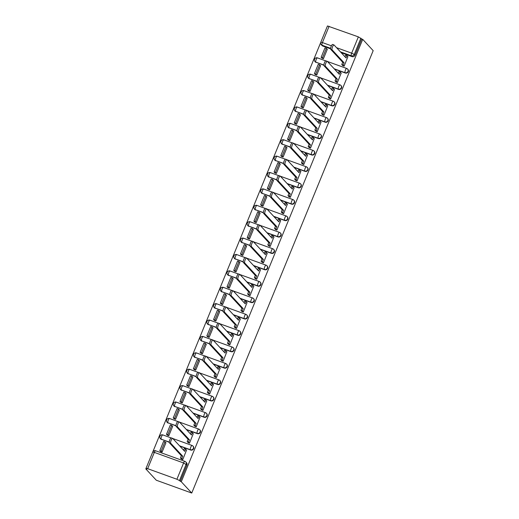 <?xml version="1.0" encoding="UTF-8"?>
<svg xmlns="http://www.w3.org/2000/svg" width="519" height="519" viewBox="0 0 519 519"><rect width="100%" height="100%" fill="white"/><g stroke="black" fill="none" stroke-linecap="round" stroke-linejoin="round"><path stroke-width="0.78" d="M334.457 69.072L345.349 73.017A2.297 2.173 -42.8 0 0 347.899 69.351L347.626 69.059A2.297 2.173 137.2 0 1 345.077 72.718L334.184 68.78M327.729 85.466L338.628 89.404A2.297 2.173 -42.8 0 0 341.171 85.745L340.899 85.453A2.297 2.173 137.2 0 1 338.356 89.112L327.457 85.168M321.008 101.86L331.907 105.798A2.297 2.173 -42.8 0 0 334.45 102.139L334.178 101.847A2.297 2.173 137.2 0 1 331.635 105.506L320.736 101.562M314.287 118.248L325.179 122.192A2.297 2.173 -42.8 0 0 327.729 118.533L327.457 118.235A2.297 2.173 137.2 0 1 324.907 121.9L314.014 117.956M307.559 134.642L318.458 138.586A2.297 2.173 -42.8 0 0 321.002 134.927L320.729 134.629A2.297 2.173 137.2 0 1 318.186 138.288L307.287 134.35M300.838 151.035L311.737 154.98A2.297 2.173 -42.8 0 0 314.28 151.314L314.008 151.023A2.297 2.173 137.2 0 1 311.465 154.681L300.566 150.744M294.117 167.429L305.01 171.367A2.297 2.173 -42.8 0 0 307.559 167.708L307.287 167.416A2.297 2.173 137.2 0 1 304.737 171.075L293.845 167.131M287.39 183.823L298.289 187.761A2.297 2.173 -42.8 0 0 300.832 184.102L300.559 183.81A2.297 2.173 137.2 0 1 298.016 187.469L287.117 183.525M280.669 200.217L291.568 204.155A2.297 2.173 -42.8 0 0 294.111 200.496L293.838 200.204A2.297 2.173 137.2 0 1 291.295 203.863L280.396 199.919M273.948 216.605L284.84 220.549A2.297 2.173 -42.8 0 0 287.39 216.89L287.117 216.592A2.297 2.173 137.2 0 1 284.568 220.251L273.675 216.313M267.22 232.999L278.119 236.943A2.297 2.173 -42.8 0 0 280.669 233.284L280.39 232.986A2.297 2.173 137.2 0 1 277.847 236.645L266.948 232.707M260.499 249.392L271.398 253.337A2.297 2.173 -42.8 0 0 273.941 249.671L273.669 249.38A2.297 2.173 137.2 0 1 271.126 253.038L260.227 249.101M253.778 265.786L264.671 269.724A2.297 2.173 -42.8 0 0 267.22 266.065L266.948 265.773A2.297 2.173 137.2 0 1 264.398 269.432L253.506 265.488M247.05 282.18L257.949 286.118A2.297 2.173 -42.8 0 0 260.499 282.459L260.227 282.167A2.297 2.173 137.2 0 1 257.677 285.826L246.778 281.882M240.329 298.568L251.228 302.512A2.297 2.173 -42.8 0 0 253.772 298.853L253.499 298.555A2.297 2.173 137.2 0 1 250.956 302.22L240.057 298.276M233.608 314.962L244.501 318.906A2.297 2.173 -42.8 0 0 247.05 315.247L246.778 314.949A2.297 2.173 137.2 0 1 244.228 318.608L233.336 314.67M226.881 331.356L237.78 335.3A2.297 2.173 -42.8 0 0 240.329 331.641L240.057 331.343A2.297 2.173 137.2 0 1 237.507 335.002L226.608 331.064M220.16 347.749L231.059 351.687A2.297 2.173 -42.8 0 0 233.602 348.028L233.329 347.736A2.297 2.173 137.2 0 1 230.786 351.395L219.887 347.451M213.439 364.143L224.338 368.081A2.297 2.173 -42.8 0 0 226.881 364.422L226.608 364.13A2.297 2.173 137.2 0 1 224.059 367.789L213.166 363.845M206.711 380.537L217.61 384.475A2.297 2.173 -42.8 0 0 220.16 380.816L219.887 380.524A2.297 2.173 137.2 0 1 217.338 384.183L206.439 380.239M199.99 396.925L210.889 400.869A2.297 2.173 -42.8 0 0 213.432 397.21L213.16 396.912A2.297 2.173 137.2 0 1 210.617 400.577L199.718 396.633M193.269 413.319L204.168 417.263A2.297 2.173 -42.8 0 0 206.711 413.604L206.439 413.306A2.297 2.173 137.2 0 1 203.896 416.965L192.997 413.027M186.542 429.713L197.441 433.657A2.297 2.173 -42.8 0 0 199.99 429.992L199.718 429.7A2.297 2.173 137.2 0 1 197.168 433.359L186.269 429.421M179.821 446.106L190.72 450.044A2.297 2.173 -42.8 0 0 193.263 446.385L192.99 446.093A2.297 2.173 137.2 0 1 190.447 449.752L179.548 445.808M320.684 42.564L152.865 451.751M146.04 468.398L145.82 468.923L156.284 480.224L191.738 493.05L181.28 481.749L362.716 39.353L373.18 50.654L191.738 493.05M329.098 26.287L322.416 42.571L320.794 42.24L327.47 25.95L358.35 36.868L361.685 38.977L355.002 55.267A2.297 2.173 137.2 0 1 352.077 56.623L341.178 52.679M330.609 48.857L322.818 46.042L322.052 45.211A2.297 2.173 137.2 0 1 321.229 44.666L322.001 45.497A2.297 2.173 -42.8 0 0 322.818 46.042M361.685 38.977L362.716 39.353M147.662 468.676L176.914 479.258L183.596 462.974L154.338 452.393L147.662 468.676L146.034 468.346L146.858 469.299L145.82 468.923M180.242 481.373L186.924 465.089L183.596 462.974A2.297 0.655 -70.1 0 1 184.868 461.352A2.297 0.655 -70.1 0 1 184.952 461.404A2.297 2.173 137.2 0 1 186.159 464.258L179.477 480.542L181.28 481.749M179.477 480.542L176.914 479.258M181.28 458.88L182.766 459.6L186.542 450.103M160.559 451.511L162.09 452.12L165.97 442.662L165.658 442.551M167.287 435.117L168.811 435.726L172.691 426.274L172.379 426.157M188.001 442.493L189.487 443.207L193.263 433.709M174.008 418.723L175.539 419.339L179.418 409.88L179.107 409.763M194.722 426.099L196.214 426.813L199.984 417.315M180.729 402.329L182.26 402.945L186.139 393.486L185.828 393.376M201.45 409.705L202.935 410.419L206.711 400.928M187.456 385.935L188.981 386.551L192.86 377.092L192.549 376.982M208.171 393.311L209.657 394.031L213.432 384.534M194.177 369.547L195.708 370.157L199.588 360.699L199.27 360.588M214.892 376.917L216.384 377.637L220.153 368.14M200.898 353.154L202.429 353.763L206.309 344.305L205.998 344.194M221.619 360.523L223.105 361.243L226.874 351.746M207.626 336.76L209.151 337.369L213.03 327.917L212.719 327.8M228.341 344.136L229.826 344.85L233.602 335.352M214.347 320.366L215.878 320.982L219.758 311.523L219.44 311.406M235.062 327.742L236.554 328.456L240.323 318.964M221.068 303.972L222.599 304.588L226.479 295.129L226.167 295.019M241.789 311.348L243.275 312.062L247.044 302.571M227.796 287.578L229.32 288.194L233.2 278.735L232.888 278.625M248.51 294.954L249.996 295.674L253.772 286.177M234.517 271.19L236.048 271.8L239.927 262.342L239.609 262.231M255.231 278.56L256.717 279.28L260.493 269.783M241.238 254.797L242.769 255.406L246.648 245.954L246.337 245.837M261.959 262.173L263.444 262.886L267.214 253.389M247.965 238.403L249.49 239.019L253.369 229.56L253.058 229.443M268.68 245.779L270.165 246.493L273.941 236.995M254.686 222.009L256.217 222.625L260.097 213.166L259.779 213.049M275.401 229.385L276.887 230.099L280.662 220.607M261.407 205.615L262.938 206.231L266.818 196.772L266.507 196.662M282.128 212.991L283.614 213.705L287.383 204.214M268.135 189.221L269.659 189.837L273.539 180.378L273.228 180.268M288.849 196.597L290.335 197.317L294.111 187.82M274.856 172.833L276.387 173.443L280.266 163.985L279.949 163.874M295.571 180.203L297.056 180.923L300.832 171.426M281.577 156.44L283.108 157.049L286.988 147.597L286.676 147.48M302.298 163.816L303.784 164.529L307.553 155.032M288.305 140.046L289.829 140.662L293.709 131.203L293.397 131.086M309.019 147.422L310.505 148.136L314.28 138.644M295.026 123.652L296.557 124.268L300.43 114.809L300.118 114.699M315.74 131.028L317.226 131.742L321.002 122.25M301.747 107.258L303.278 107.874L307.157 98.415L306.846 98.305M322.468 114.634L323.953 115.354L327.723 105.857M308.474 90.87L309.999 91.48L313.878 82.021L313.567 81.911M329.189 98.24L330.674 98.96L334.45 89.463M315.195 74.477L316.726 75.086L320.599 65.634L320.288 65.517M335.91 81.846L337.395 82.566L341.171 73.069M321.916 58.083L323.447 58.692L327.327 49.24L327.015 49.123M342.637 65.459L344.123 66.172L347.892 56.675M323.888 65.251L315.824 62.137A2.297 2.173 137.2 0 1 315.001 61.592L315.273 61.891A2.297 2.173 -42.8 0 0 316.097 62.436M317.167 81.645L309.103 78.531A2.297 2.173 137.2 0 1 308.28 77.986L308.552 78.285A2.297 2.173 -42.8 0 0 309.376 78.823M310.446 98.039L302.376 94.925A2.297 2.173 137.2 0 1 301.558 94.38L301.831 94.672A2.297 2.173 -42.8 0 0 302.648 95.217M303.719 114.427L295.655 111.319A2.297 2.173 137.2 0 1 294.831 110.774L295.103 111.066A2.297 2.173 -42.8 0 0 295.927 111.611M296.998 130.82L288.934 127.706A2.297 2.173 137.2 0 1 288.11 127.168L288.382 127.46A2.297 2.173 -42.8 0 0 289.206 128.005M290.277 147.214L282.206 144.1A2.297 2.173 137.2 0 1 281.389 143.555L281.661 143.854A2.297 2.173 -42.8 0 0 282.479 144.399M283.549 163.608L275.485 160.494A2.297 2.173 137.2 0 1 274.661 159.949L274.934 160.248A2.297 2.173 -42.8 0 0 275.758 160.786M276.828 180.002L268.764 176.888A2.297 2.173 137.2 0 1 267.94 176.343L268.213 176.642A2.297 2.173 -42.8 0 0 269.037 177.18M270.107 196.396L262.037 193.282A2.297 2.173 137.2 0 1 261.219 192.737L261.492 193.029A2.297 2.173 -42.8 0 0 262.309 193.574M263.38 212.784L255.316 209.676A2.297 2.173 137.2 0 1 254.492 209.131L254.764 209.423A2.297 2.173 -42.8 0 0 255.588 209.968M256.658 229.177L248.595 226.063A2.297 2.173 137.2 0 1 247.771 225.525L248.043 225.817A2.297 2.173 -42.8 0 0 248.867 226.362M249.937 245.571L241.867 242.457A2.297 2.173 137.2 0 1 241.05 241.912L241.322 242.211A2.297 2.173 -42.8 0 0 242.139 242.756M243.21 261.965L235.146 258.851A2.297 2.173 137.2 0 1 234.322 258.306L234.594 258.605A2.297 2.173 -42.8 0 0 235.418 259.143M236.489 278.359L228.425 275.245A2.297 2.173 137.2 0 1 227.601 274.7L227.873 274.992A2.297 2.173 -42.8 0 0 228.697 275.537M229.768 294.747L221.697 291.639A2.297 2.173 137.2 0 1 220.88 291.094L221.152 291.386A2.297 2.173 -42.8 0 0 221.976 291.931M223.04 311.141L214.976 308.027A2.297 2.173 137.2 0 1 214.152 307.488L214.431 307.78A2.297 2.173 -42.8 0 0 215.249 308.325M216.319 327.534L208.255 324.42A2.297 2.173 137.2 0 1 207.431 323.882L207.704 324.174A2.297 2.173 -42.8 0 0 208.528 324.719M209.598 343.928L201.534 340.814A2.297 2.173 137.2 0 1 200.71 340.269L200.983 340.568A2.297 2.173 -42.8 0 0 201.807 341.113M202.871 360.322L194.807 357.208A2.297 2.173 137.2 0 1 193.989 356.663L194.262 356.962A2.297 2.173 -42.8 0 0 195.079 357.5M196.15 376.716L188.086 373.602A2.297 2.173 137.2 0 1 187.262 373.057L187.534 373.349A2.297 2.173 -42.8 0 0 188.358 373.894M189.429 393.104L181.365 389.996A2.297 2.173 137.2 0 1 180.541 389.451L180.813 389.743A2.297 2.173 -42.8 0 0 181.637 390.288M182.701 409.497L174.637 406.383A2.297 2.173 137.2 0 1 173.82 405.845L174.092 406.137A2.297 2.173 -42.8 0 0 174.909 406.682M175.98 425.891L167.916 422.777A2.297 2.173 137.2 0 1 167.092 422.232L167.365 422.531A2.297 2.173 -42.8 0 0 168.188 423.076M169.259 442.285L161.195 439.171A2.297 2.173 137.2 0 1 160.371 438.626L160.643 438.925A2.297 2.173 -42.8 0 0 161.467 439.463M186.924 465.089A2.297 2.173 -42.8 0 0 186.542 462.779L185.776 461.949A2.297 2.297 0 0 0 184.868 461.352L155.616 450.771A2.297 0.655 -70.1 0 1 155.7 450.823M186.619 450.194L185.607 449.097L184.68 451.355L172.73 438.445A2.64 0.753 109.9 0 0 172.639 438.38A2.64 0.753 109.9 0 0 171.101 440.423A2.64 0.753 109.9 0 0 170.751 443.278L169.408 442.791A2.64 0.753 -70.1 0 1 169.758 439.937A2.64 0.753 -70.1 0 1 171.296 437.893A2.64 0.753 -70.1 0 1 171.387 437.958M185.607 449.097L184.264 448.611L183.609 450.2M170.751 443.278L182.694 456.188L181.773 458.446L180.424 457.959L181.527 459.153M182.785 459.549L181.773 458.446M165.905 442.817L164.971 441.812L163.628 441.325L159.794 450.68L160.643 451.601M164.971 441.812L161.137 451.167L159.794 450.68M161.993 452.088L161.137 451.167M169.408 442.791L181.352 455.701L180.424 457.959M181.352 455.701L182.694 456.188M193.347 433.8L192.328 432.703L191.401 434.961L179.457 422.051A2.64 0.753 109.9 0 0 179.36 421.986A2.64 0.753 109.9 0 0 177.822 424.029A2.64 0.753 109.9 0 0 177.472 426.884L176.129 426.397A2.64 0.753 -70.1 0 1 176.479 423.549A2.64 0.753 -70.1 0 1 178.017 421.506A2.64 0.753 -70.1 0 1 178.114 421.564M192.328 432.703L190.986 432.217L190.33 433.806M177.472 426.884L189.422 439.794L188.494 442.058L187.151 441.572L188.248 442.759M189.513 443.155L188.494 442.058M172.626 426.43L171.698 425.418L170.355 424.931L166.515 434.286L167.371 435.207M171.698 425.418L167.858 434.773L166.515 434.286M168.714 435.694L167.858 434.773M176.129 426.397L188.079 439.308L187.151 441.572M188.079 439.308L189.422 439.794M200.068 417.406L199.049 416.309L198.128 418.567L186.178 405.657A2.64 0.753 109.9 0 0 186.087 405.599A2.64 0.753 109.9 0 0 184.543 407.642A2.64 0.753 109.9 0 0 184.2 410.497L182.85 410.01A2.64 0.753 -70.1 0 1 183.201 407.156A2.64 0.753 -70.1 0 1 184.738 405.112A2.64 0.753 -70.1 0 1 184.835 405.177M199.049 416.309L197.707 415.823L197.058 417.412M184.2 410.497L196.143 423.407L195.215 425.664L193.872 425.178L194.975 426.365M196.234 426.761L195.215 425.664M179.353 410.036L178.419 409.024L177.076 408.537L173.242 417.892L174.092 418.814M178.419 409.024L174.585 418.379L173.242 417.892M175.435 419.3L174.585 418.379M182.85 410.01L194.8 422.92L193.872 425.178M194.8 422.92L196.143 423.407M206.789 401.018L205.777 399.915L204.849 402.18L192.899 389.269A2.64 0.753 109.9 0 0 192.809 389.205A2.64 0.753 109.9 0 0 191.271 391.248A2.64 0.753 109.9 0 0 190.921 394.103L189.578 393.616A2.64 0.753 -70.1 0 1 189.928 390.762A2.64 0.753 -70.1 0 1 191.466 388.718A2.64 0.753 -70.1 0 1 191.556 388.783M205.777 399.915L204.434 399.429L203.779 401.025M190.921 394.103L202.864 407.013L201.943 409.27L200.594 408.784L201.696 409.971M202.955 410.367L201.943 409.27M186.074 393.642L185.14 392.636L183.797 392.15L179.963 401.498L180.813 402.42M185.14 392.636L181.306 401.985L179.963 401.498M182.156 402.906L181.306 401.985M189.578 393.616L201.521 406.526L200.594 408.784M201.521 406.526L202.864 407.013M213.517 384.624L212.498 383.528L211.57 385.786L199.627 372.876A2.64 0.753 109.9 0 0 199.53 372.811A2.64 0.753 109.9 0 0 197.992 374.854A2.64 0.753 109.9 0 0 197.642 377.709L196.299 377.222A2.64 0.753 -70.1 0 1 196.649 374.368A2.64 0.753 -70.1 0 1 198.187 372.324A2.64 0.753 -70.1 0 1 198.284 372.389M212.498 383.528L211.155 383.041L210.5 384.631M197.642 377.709L209.592 390.619L208.664 392.877L207.321 392.39L208.417 393.577M209.682 393.973L208.664 392.877M192.796 377.248L191.868 376.243L190.525 375.756L186.684 385.104L187.541 386.026M191.868 376.243L188.027 385.591L186.684 385.104M188.884 386.512L188.027 385.591M196.299 377.222L208.249 390.132L207.321 392.39M208.249 390.132L209.592 390.619M220.238 368.231L219.219 367.134L218.298 369.392L206.348 356.482A2.64 0.753 109.9 0 0 206.257 356.417A2.64 0.753 109.9 0 0 204.713 358.46A2.64 0.753 109.9 0 0 204.363 361.315L203.02 360.828A2.64 0.753 -70.1 0 1 203.37 357.974A2.64 0.753 -70.1 0 1 204.908 355.93A2.64 0.753 -70.1 0 1 205.005 355.995M219.219 367.134L217.876 366.648L217.227 368.237M204.363 361.315L216.313 374.225L215.385 376.483L214.042 375.996L215.145 377.19M216.404 377.585L215.385 376.483M199.523 360.854L198.589 359.849L197.246 359.362L193.412 368.717L194.262 369.638M198.589 359.849L194.755 369.197L193.412 368.717M195.605 370.118L194.755 369.197M203.02 360.828L214.97 373.738L214.042 375.996M214.97 373.738L216.313 374.225M226.959 351.837L225.947 350.74L225.019 352.998L213.069 340.088A2.64 0.753 109.9 0 0 212.978 340.023A2.64 0.753 109.9 0 0 211.441 342.066A2.64 0.753 109.9 0 0 211.09 344.921L209.747 344.434A2.64 0.753 -70.1 0 1 210.098 341.58A2.64 0.753 -70.1 0 1 211.635 339.536A2.64 0.753 -70.1 0 1 211.726 339.601M225.947 350.74L224.604 350.254L223.948 351.843M211.09 344.921L223.034 357.831L222.113 360.089L220.763 359.609L221.866 360.796M223.125 361.192L222.113 360.089M206.244 344.46L205.31 343.455L203.967 342.968L200.133 352.323L200.983 353.244M205.31 343.455L201.476 352.81L200.133 352.323M202.326 353.731L201.476 352.81M209.747 344.434L221.691 357.344L220.763 359.609M221.691 357.344L223.034 357.831M233.686 335.443L232.668 334.346L231.74 336.604L219.797 323.694A2.64 0.753 109.9 0 0 219.699 323.635A2.64 0.753 109.9 0 0 218.162 325.679A2.64 0.753 109.9 0 0 217.811 328.527L216.468 328.047A2.64 0.753 -70.1 0 1 216.819 325.192A2.64 0.753 -70.1 0 1 218.356 323.149A2.64 0.753 -70.1 0 1 218.454 323.207M232.668 334.346L231.325 333.86L230.67 335.449M217.811 328.527L229.761 341.437L228.834 343.701L227.491 343.215L228.587 344.402M229.846 344.798L228.834 343.701M212.965 328.073L212.037 327.061L210.688 326.574L206.854 335.929L207.71 336.85M212.037 327.061L208.197 336.416L206.854 335.929M209.053 337.337L208.197 336.416M216.468 328.047L228.418 340.957L227.491 343.215M228.418 340.957L229.761 341.437M240.407 319.055L239.389 317.952L238.468 320.217L226.518 307.306A2.64 0.753 109.9 0 0 226.427 307.242A2.64 0.753 109.9 0 0 224.883 309.285A2.64 0.753 109.9 0 0 224.532 312.14L223.189 311.653A2.64 0.753 -70.1 0 1 223.54 308.799A2.64 0.753 -70.1 0 1 225.077 306.755A2.64 0.753 -70.1 0 1 225.175 306.82M239.389 317.952L238.046 317.466L237.397 319.055M224.532 312.14L236.482 325.05L235.555 327.307L234.212 326.821L235.315 328.008M236.573 328.404L235.555 327.307M219.693 311.679L218.758 310.667L217.416 310.18L213.581 319.535L214.431 320.457M218.758 310.667L214.924 320.022L213.581 319.535M215.774 320.943L214.924 320.022M223.189 311.653L235.139 324.563L234.212 326.821M235.139 324.563L236.482 325.05M247.128 302.661L246.116 301.558L245.189 303.823L233.239 290.912A2.64 0.753 109.9 0 0 233.148 290.848A2.64 0.753 109.9 0 0 231.61 292.891A2.64 0.753 109.9 0 0 231.26 295.746L229.917 295.259A2.64 0.753 -70.1 0 1 230.267 292.405A2.64 0.753 -70.1 0 1 231.805 290.361A2.64 0.753 -70.1 0 1 231.896 290.426M246.116 301.558L244.773 301.078L244.118 302.668M231.26 295.746L243.203 308.656L242.282 310.913L240.933 310.427L242.036 311.614M243.294 312.01L242.282 310.913M226.414 295.285L225.48 294.279L224.137 293.793L220.303 303.141L221.152 304.063M225.48 294.279L221.645 303.628L220.303 303.141M222.495 304.549L221.645 303.628M229.917 295.259L241.86 308.169L240.933 310.427M241.86 308.169L243.203 308.656M253.856 286.267L252.837 285.171L251.91 287.429L239.966 274.519A2.64 0.753 109.9 0 0 239.869 274.454A2.64 0.753 109.9 0 0 238.331 276.497A2.64 0.753 109.9 0 0 237.981 279.352L236.638 278.865A2.64 0.753 -70.1 0 1 236.988 276.011A2.64 0.753 -70.1 0 1 238.526 273.967A2.64 0.753 -70.1 0 1 238.623 274.032M252.837 285.171L251.494 284.684L250.839 286.274M237.981 279.352L249.931 292.262L249.003 294.52L247.66 294.033L248.757 295.227M250.015 295.616L249.003 294.52M233.135 278.891L232.207 277.886L230.858 277.399L227.024 286.748L227.88 287.669M232.207 277.886L228.366 287.234L227.024 286.748M229.223 288.155L228.366 287.234M236.638 278.865L248.588 291.775L247.66 294.033M248.588 291.775L249.931 292.262M260.577 269.874L259.558 268.777L258.637 271.035L246.687 258.125A2.64 0.753 109.9 0 0 246.596 258.06A2.64 0.753 109.9 0 0 245.052 260.103A2.64 0.753 109.9 0 0 244.702 262.958L243.359 262.471A2.64 0.753 -70.1 0 1 243.709 259.617A2.64 0.753 -70.1 0 1 245.247 257.573A2.64 0.753 -70.1 0 1 245.344 257.638M259.558 268.777L258.215 268.291L257.567 269.88M244.702 262.958L256.652 275.868L255.724 278.126L254.381 277.639L255.484 278.833M256.743 279.228L255.724 278.126M239.862 262.497L238.928 261.492L237.585 261.005L233.751 270.36L234.601 271.281M238.928 261.492L235.094 270.847L233.751 270.36M235.944 271.761L235.094 270.847M243.359 262.471L255.309 275.381L254.381 277.639M255.309 275.381L256.652 275.868M267.298 253.48L266.286 252.383L265.358 254.641L253.408 241.731A2.64 0.753 109.9 0 0 253.317 241.666A2.64 0.753 109.9 0 0 251.78 243.709A2.64 0.753 109.9 0 0 251.43 246.564L250.087 246.077A2.64 0.753 -70.1 0 1 250.437 243.223A2.64 0.753 -70.1 0 1 251.975 241.179A2.64 0.753 -70.1 0 1 252.065 241.244M266.286 252.383L264.943 251.897L264.288 253.486M251.43 246.564L263.373 259.474L262.445 261.738L261.102 261.252L262.205 262.439M263.464 262.835L262.445 261.738M246.583 246.11L245.649 245.098L244.306 244.611L240.472 253.966L241.322 254.887M245.649 245.098L241.815 254.453L240.472 253.966M242.665 255.374L241.815 254.453M250.087 246.077L262.03 258.987L261.102 261.252M262.03 258.987L263.373 259.474M274.026 237.086L273.007 235.989L272.079 238.247L260.136 225.337A2.64 0.753 109.9 0 0 260.038 225.278A2.64 0.753 109.9 0 0 258.501 227.322A2.64 0.753 109.9 0 0 258.151 230.177L256.808 229.69A2.64 0.753 -70.1 0 1 257.158 226.835A2.64 0.753 -70.1 0 1 258.696 224.792A2.64 0.753 -70.1 0 1 258.793 224.857M273.007 235.989L271.664 235.503L271.009 237.092M258.151 230.177L270.101 243.087L269.173 245.344L267.83 244.858L268.926 246.045M270.185 246.441L269.173 245.344M253.304 229.716L252.377 228.704L251.027 228.217L247.193 237.572L248.05 238.493M252.377 228.704L248.536 238.059L247.193 237.572M249.392 238.98L248.536 238.059M256.808 229.69L268.751 242.6L267.83 244.858M268.751 242.6L270.101 243.087M280.747 220.698L279.728 219.595L278.807 221.86L266.857 208.949A2.64 0.753 109.9 0 0 266.766 208.885A2.64 0.753 109.9 0 0 265.222 210.928A2.64 0.753 109.9 0 0 264.872 213.783L263.529 213.296A2.64 0.753 -70.1 0 1 263.879 210.442A2.64 0.753 -70.1 0 1 265.417 208.398A2.64 0.753 -70.1 0 1 265.514 208.463M279.728 219.595L278.385 219.109L277.736 220.698M264.872 213.783L276.822 226.693L275.894 228.95L274.551 228.464L275.654 229.651M276.912 230.047L275.894 228.95M260.032 213.322L259.098 212.31L257.755 211.83L253.921 221.178L254.771 222.1M259.098 212.31L255.264 221.665L253.921 221.178M256.114 222.586L255.264 221.665M263.529 213.296L275.479 226.206L274.551 228.464M275.479 226.206L276.822 226.693M287.468 204.304L286.456 203.208L285.528 205.466L273.578 192.555A2.64 0.753 109.9 0 0 273.487 192.491A2.64 0.753 109.9 0 0 271.95 194.534A2.64 0.753 109.9 0 0 271.599 197.389L270.256 196.902A2.64 0.753 -70.1 0 1 270.607 194.048A2.64 0.753 -70.1 0 1 272.144 192.004A2.64 0.753 -70.1 0 1 272.235 192.069M286.456 203.208L285.113 202.721L284.457 204.311M271.599 197.389L283.543 210.299L282.615 212.556L281.272 212.07L282.375 213.257M283.634 213.653L282.615 212.556M266.753 196.928L265.819 195.923L264.476 195.436L260.642 204.784L261.492 205.706M265.819 195.923L261.985 205.271L260.642 204.784M262.835 206.192L261.985 205.271M270.256 196.902L282.2 209.812L281.272 212.07M282.2 209.812L283.543 210.299M294.195 187.91L293.177 186.814L292.249 189.072L280.305 176.162A2.64 0.753 109.9 0 0 280.208 176.097A2.64 0.753 109.9 0 0 278.671 178.14A2.64 0.753 109.9 0 0 278.32 180.995L276.977 180.508A2.64 0.753 -70.1 0 1 277.328 177.654A2.64 0.753 -70.1 0 1 278.865 175.61A2.64 0.753 -70.1 0 1 278.956 175.675M293.177 186.814L291.834 186.327L291.178 187.917M278.32 180.995L290.27 193.905L289.343 196.163L288 195.676L289.096 196.87M290.355 197.265L289.343 196.163M273.474 180.534L272.546 179.529L271.197 179.042L267.363 188.397L268.219 189.312M272.546 179.529L268.706 188.877L267.363 188.397M269.562 189.798L268.706 188.877M276.977 180.508L288.921 193.418L288 195.676M288.921 193.418L290.27 193.905M300.916 171.517L299.898 170.42L298.976 172.678L287.026 159.768A2.64 0.753 109.9 0 0 286.929 159.703A2.64 0.753 109.9 0 0 285.392 161.746A2.64 0.753 109.9 0 0 285.041 164.601L283.698 164.114A2.64 0.753 -70.1 0 1 284.049 161.26A2.64 0.753 -70.1 0 1 285.586 159.216A2.64 0.753 -70.1 0 1 285.684 159.281M299.898 170.42L298.555 169.934L297.906 171.523M285.041 164.601L296.991 177.511L296.064 179.769L294.721 179.289L295.824 180.476M297.082 180.872L296.064 179.769M280.202 164.14L279.267 163.135L277.925 162.648L274.09 172.003L274.94 172.924M279.267 163.135L275.433 172.49L274.09 172.003M276.283 173.411L275.433 172.49M283.698 164.114L295.648 177.024L294.721 179.289M295.648 177.024L296.991 177.511M307.637 155.123L306.625 154.026L305.697 156.284L293.748 143.374A2.64 0.753 109.9 0 0 293.657 143.309A2.64 0.753 109.9 0 0 292.119 145.352A2.64 0.753 109.9 0 0 291.769 148.207L290.426 147.727A2.64 0.753 -70.1 0 1 290.776 144.872A2.64 0.753 -70.1 0 1 292.314 142.829A2.64 0.753 -70.1 0 1 292.405 142.887M306.625 154.026L305.282 153.54L304.627 155.129M291.769 148.207L303.712 161.117L302.785 163.381L301.442 162.895L302.545 164.082M303.803 164.478L302.785 163.381M286.923 147.753L285.988 146.741L284.646 146.254L280.811 155.609L281.661 156.53M285.988 146.741L282.154 156.096L280.811 155.609M283.004 157.017L282.154 156.096M290.426 147.727L302.369 160.631L301.442 162.895M302.369 160.631L303.712 161.117M314.365 138.735L313.346 137.632L312.419 139.89L300.475 126.986A2.64 0.753 109.9 0 0 300.378 126.921A2.64 0.753 109.9 0 0 298.84 128.965A2.64 0.753 109.9 0 0 298.49 131.82L297.147 131.333A2.64 0.753 -70.1 0 1 297.497 128.478A2.64 0.753 -70.1 0 1 299.035 126.435A2.64 0.753 -70.1 0 1 299.126 126.5M313.346 137.632L312.003 137.146L311.348 138.735M298.49 131.82L310.44 144.73L309.512 146.987L308.169 146.501L309.266 147.688M310.524 148.084L309.512 146.987M293.644 131.359L292.716 130.347L291.367 129.86L287.532 139.215L288.389 140.136M292.716 130.347L288.875 139.702L287.532 139.215M289.732 140.623L288.875 139.702M297.147 131.333L309.09 144.243L308.169 146.501M309.09 144.243L310.44 144.73M321.086 122.341L320.067 121.238L319.14 123.503L307.196 110.592A2.64 0.753 109.9 0 0 307.099 110.528A2.64 0.753 109.9 0 0 305.561 112.571A2.64 0.753 109.9 0 0 305.211 115.426L303.868 114.939A2.64 0.753 -70.1 0 1 304.218 112.085A2.64 0.753 -70.1 0 1 305.756 110.041A2.64 0.753 -70.1 0 1 305.853 110.106M320.067 121.238L318.724 120.758L318.076 122.348M305.211 115.426L317.161 128.336L316.233 130.593L314.89 130.107L315.993 131.294M317.252 131.69L316.233 130.593M300.371 114.965L299.437 113.959L298.094 113.473L294.254 122.821L295.11 123.743M299.437 113.959L295.603 123.308L294.254 122.821M296.453 124.229L295.603 123.308M303.868 114.939L315.818 127.849L314.89 130.107M315.818 127.849L317.161 128.336M327.807 105.947L326.795 104.851L325.867 107.109L313.917 94.198A2.64 0.753 109.9 0 0 313.826 94.134A2.64 0.753 109.9 0 0 312.289 96.177A2.64 0.753 109.9 0 0 311.938 99.032L310.596 98.545A2.64 0.753 -70.1 0 1 310.939 95.691A2.64 0.753 -70.1 0 1 312.483 93.647A2.64 0.753 -70.1 0 1 312.574 93.712M326.795 104.851L325.445 104.364L324.797 105.954M311.938 99.032L323.882 111.942L322.954 114.199L321.611 113.713L322.714 114.907M323.973 115.296L322.954 114.199M307.092 98.571L306.158 97.566L304.815 97.079L300.981 106.427L301.831 107.349M306.158 97.566L302.324 106.914L300.981 106.427M303.174 107.835L302.324 106.914M310.596 98.545L322.539 111.455L321.611 113.713M322.539 111.455L323.882 111.942M334.534 89.553L333.516 88.457L332.588 90.715L320.645 77.805A2.64 0.753 109.9 0 0 320.547 77.74A2.64 0.753 109.9 0 0 319.01 79.783A2.64 0.753 109.9 0 0 318.66 82.638L317.317 82.151A2.64 0.753 -70.1 0 1 317.667 79.297A2.64 0.753 -70.1 0 1 319.204 77.253A2.64 0.753 -70.1 0 1 319.295 77.318M333.516 88.457L332.173 87.971L331.518 89.56M318.66 82.638L330.609 95.548L329.682 97.806L328.339 97.319L329.435 98.513M330.694 98.908L329.682 97.806M313.813 82.177L312.886 81.172L311.536 80.685L307.702 90.04L308.558 90.961M312.886 81.172L309.045 90.527L307.702 90.04M309.901 91.441L309.045 90.527M317.317 82.151L329.26 95.061L328.339 97.319M329.26 95.061L330.609 95.548M341.255 73.16L340.237 72.063L339.309 74.321L327.366 61.411A2.64 0.753 109.9 0 0 327.268 61.346A2.64 0.753 109.9 0 0 325.731 63.389A2.64 0.753 109.9 0 0 325.381 66.244L324.038 65.757A2.64 0.753 -70.1 0 1 324.388 62.903A2.64 0.753 -70.1 0 1 325.926 60.859A2.64 0.753 -70.1 0 1 326.023 60.924M340.237 72.063L338.894 71.577L338.245 73.166M325.381 66.244L337.331 79.154L336.403 81.418L335.06 80.932L336.156 82.119M337.421 82.515L336.403 81.418M320.541 65.783L319.607 64.778L318.264 64.291L314.423 73.646L315.28 74.567M319.607 64.778L315.773 74.133L314.423 73.646M316.622 75.054L315.773 74.133M324.038 65.757L335.988 78.667L335.06 80.932M335.988 78.667L337.331 79.154M347.977 56.766L346.964 55.669L346.037 57.927L334.087 45.017A2.64 0.753 109.9 0 0 333.996 44.958A2.64 0.753 109.9 0 0 332.458 47.002A2.64 0.753 109.9 0 0 332.108 49.856L330.759 49.37A2.64 0.753 -70.1 0 1 331.109 46.515A2.64 0.753 -70.1 0 1 332.653 44.472A2.64 0.753 -70.1 0 1 332.744 44.537M346.964 55.669L345.615 55.183L344.966 56.772M332.108 49.856L344.052 62.76L343.124 65.024L341.781 64.538L342.884 65.725M344.142 66.121L343.124 65.024M327.262 49.396L326.328 48.384L324.985 47.897L321.151 57.252L322.001 58.173M326.328 48.384L322.494 57.739L321.151 57.252M323.343 58.66L322.494 57.739M330.759 49.37L342.709 62.28L341.781 64.538M342.709 62.28L344.052 62.76M345.349 73.017L345.077 72.718A2.297 0.655 -70.1 0 1 345.446 70.084A2.297 0.655 109.9 0 1 346.718 68.463A2.297 0.655 109.9 0 1 346.802 68.514A2.297 2.173 137.2 0 1 347.626 69.059A2.297 2.297 0 0 0 346.718 68.463L327.431 61.482M338.628 89.404L338.356 89.112A2.297 0.655 -70.1 0 1 338.719 86.472A2.297 0.655 109.9 0 1 339.997 84.85A2.297 0.655 109.9 0 1 340.081 84.908A2.297 2.173 137.2 0 1 340.899 85.453A2.297 2.297 0 0 0 339.997 84.85L320.71 77.876M331.907 105.798L331.635 105.506A2.297 0.655 -70.1 0 1 331.998 102.866A2.297 0.655 109.9 0 1 333.276 101.244A2.297 0.655 109.9 0 1 333.354 101.302A2.297 2.173 137.2 0 1 334.178 101.847A2.297 2.297 0 0 0 333.276 101.244L313.982 94.27M325.179 122.192L324.907 121.9A2.297 0.655 -70.1 0 1 325.277 119.26A2.297 0.655 109.9 0 1 326.548 117.638A2.297 0.655 109.9 0 1 326.633 117.696A2.297 2.173 137.2 0 1 327.457 118.235A2.297 2.297 0 0 0 326.548 117.638L307.261 110.664M318.458 138.586L318.186 138.288A2.297 0.655 -70.1 0 1 318.549 135.654A2.297 0.655 109.9 0 1 319.827 134.032A2.297 0.655 109.9 0 1 319.912 134.084A2.297 2.173 137.2 0 1 320.729 134.629A2.297 2.297 0 0 0 319.827 134.032L300.54 127.051M311.737 154.98L311.465 154.681A2.297 0.655 -70.1 0 1 311.828 152.048A2.297 0.655 109.9 0 1 313.106 150.426A2.297 0.655 109.9 0 1 313.184 150.478A2.297 2.173 137.2 0 1 314.008 151.023A2.297 2.297 0 0 0 313.106 150.426L293.812 143.445M305.01 171.367L304.737 171.075A2.297 0.655 -70.1 0 1 305.107 168.435A2.297 0.655 109.9 0 1 306.385 166.82A2.297 0.655 109.9 0 1 306.463 166.871A2.297 2.173 137.2 0 1 307.287 167.416A2.297 2.297 0 0 0 306.385 166.82L287.091 159.839M298.289 187.761L298.016 187.469A2.297 0.655 -70.1 0 1 298.386 184.829A2.297 0.655 109.9 0 1 299.658 183.207A2.297 0.655 109.9 0 1 299.742 183.265A2.297 2.173 137.2 0 1 300.559 183.81A2.297 2.297 0 0 0 299.658 183.207L280.37 176.233M291.568 204.155L291.295 203.863A2.297 0.655 -70.1 0 1 291.659 201.223A2.297 0.655 109.9 0 1 292.937 199.601A2.297 0.655 109.9 0 1 293.014 199.659A2.297 2.173 137.2 0 1 293.838 200.204A2.297 2.297 0 0 0 292.937 199.601L273.643 192.627M284.84 220.549L284.568 220.251A2.297 0.655 -70.1 0 1 284.937 217.617A2.297 0.655 109.9 0 1 286.216 215.995A2.297 0.655 109.9 0 1 286.293 216.053A2.297 2.173 137.2 0 1 287.117 216.592A2.297 2.297 0 0 0 286.216 215.995L266.922 209.021M278.119 236.943L277.847 236.645A2.297 0.655 -70.1 0 1 278.216 234.011A2.297 0.655 109.9 0 1 279.488 232.389A2.297 0.655 109.9 0 1 279.572 232.441A2.297 2.173 137.2 0 1 280.39 232.986A2.297 2.297 0 0 0 279.488 232.389L260.201 225.408M271.398 253.337L271.126 253.038A2.297 0.655 -70.1 0 1 271.489 250.405A2.297 0.655 109.9 0 1 272.767 248.783A2.297 0.655 109.9 0 1 272.845 248.835A2.297 2.173 137.2 0 1 273.669 249.38A2.297 2.297 0 0 0 272.767 248.783L253.473 241.802M264.671 269.724L264.398 269.432A2.297 0.655 -70.1 0 1 264.768 266.792A2.297 0.655 109.9 0 1 266.046 265.17A2.297 0.655 109.9 0 1 266.124 265.228A2.297 2.173 137.2 0 1 266.948 265.773A2.297 2.297 0 0 0 266.046 265.17L246.752 258.196M257.949 286.118L257.677 285.826A2.297 0.655 -70.1 0 1 258.047 283.186A2.297 0.655 109.9 0 1 259.318 281.564A2.297 0.655 109.9 0 1 259.403 281.622A2.297 2.173 137.2 0 1 260.227 282.167A2.297 2.297 0 0 0 259.318 281.564L240.031 274.59M251.228 302.512L250.956 302.22A2.297 0.655 -70.1 0 1 251.319 299.58A2.297 0.655 109.9 0 1 252.597 297.958A2.297 0.655 109.9 0 1 252.682 298.016A2.297 2.173 137.2 0 1 253.499 298.555A2.297 2.297 0 0 0 252.597 297.958L233.303 290.984M244.501 318.906L244.228 318.608A2.297 0.655 -70.1 0 1 244.598 315.974A2.297 0.655 109.9 0 1 245.876 314.352A2.297 0.655 109.9 0 1 245.954 314.404A2.297 2.173 137.2 0 1 246.778 314.949A2.297 2.297 0 0 0 245.876 314.352L226.582 307.371M237.78 335.3L237.507 335.002A2.297 0.655 -70.1 0 1 237.877 332.368A2.297 0.655 109.9 0 1 239.149 330.746A2.297 0.655 109.9 0 1 239.233 330.798A2.297 2.173 137.2 0 1 240.057 331.343A2.297 2.297 0 0 0 239.149 330.746L219.861 323.765M231.059 351.687L230.786 351.395A2.297 0.655 -70.1 0 1 231.15 348.762A2.297 0.655 109.9 0 1 232.428 347.14A2.297 0.655 109.9 0 1 232.512 347.192A2.297 2.173 137.2 0 1 233.329 347.736A2.297 2.297 0 0 0 232.428 347.14L213.134 340.159M224.338 368.081L224.059 367.789A2.297 0.655 -70.1 0 1 224.429 365.149A2.297 0.655 109.9 0 1 225.707 363.527A2.297 0.655 109.9 0 1 225.784 363.585A2.297 2.173 137.2 0 1 226.608 364.13A2.297 2.297 0 0 0 225.707 363.527L206.413 356.553M217.61 384.475L217.338 384.183A2.297 0.655 -70.1 0 1 217.708 381.543A2.297 0.655 109.9 0 1 218.979 379.921A2.297 0.655 109.9 0 1 219.063 379.979A2.297 2.173 137.2 0 1 219.887 380.524A2.297 2.297 0 0 0 218.979 379.921L199.692 372.947M210.889 400.869L210.617 400.577A2.297 0.655 -70.1 0 1 210.98 397.937A2.297 0.655 109.9 0 1 212.258 396.315A2.297 0.655 109.9 0 1 212.342 396.373A2.297 2.173 137.2 0 1 213.16 396.912A2.297 2.297 0 0 0 212.258 396.315L192.964 389.341M204.168 417.263L203.896 416.965A2.297 0.655 -70.1 0 1 204.259 414.331A2.297 0.655 109.9 0 1 205.537 412.709A2.297 0.655 109.9 0 1 205.615 412.761A2.297 2.173 137.2 0 1 206.439 413.306A2.297 2.297 0 0 0 205.537 412.709L186.243 405.728M197.441 433.657L197.168 433.359A2.297 0.655 -70.1 0 1 197.538 430.725A2.297 0.655 109.9 0 1 198.809 429.103A2.297 0.655 109.9 0 1 198.894 429.155A2.297 2.173 137.2 0 1 199.718 429.7A2.297 2.297 0 0 0 198.809 429.103L179.522 422.122M190.72 450.044L190.447 449.752A2.297 0.655 -70.1 0 1 190.81 447.112A2.297 0.655 109.9 0 1 192.088 445.49A2.297 0.655 109.9 0 1 192.173 445.549A2.297 2.173 137.2 0 1 192.99 446.093A2.297 2.297 0 0 0 192.088 445.49L172.795 438.516M352.077 56.623L351.305 55.793L340.406 51.848M330.635 48.312L322.052 45.211A2.297 0.655 109.9 0 1 322.416 42.571L331.414 45.828M336.559 47.683L351.674 53.152L358.35 36.868M323.888 65.057L315.824 62.137A2.297 0.655 109.9 0 1 316.188 59.503A2.297 0.655 109.9 0 1 317.466 57.881A2.297 2.297 0 0 0 315.001 61.592M317.167 81.444L309.103 78.531A2.297 0.655 109.9 0 1 309.467 75.891A2.297 0.655 109.9 0 1 310.745 74.269A2.297 2.297 0 0 0 308.28 77.986M310.44 97.838L302.376 94.925A2.297 0.655 109.9 0 1 302.746 92.285A2.297 0.655 109.9 0 1 304.024 90.663A2.297 2.297 0 0 0 301.558 94.38M303.719 114.232L295.655 111.319A2.297 0.655 109.9 0 1 296.025 108.679A2.297 0.655 109.9 0 1 297.296 107.057A2.297 2.297 0 0 0 294.831 110.774M296.998 130.626L288.934 127.706A2.297 0.655 109.9 0 1 289.297 125.073A2.297 0.655 109.9 0 1 290.575 123.451A2.297 2.297 0 0 0 288.11 127.168M290.27 147.02L282.206 144.1A2.297 0.655 109.9 0 1 282.576 141.466A2.297 0.655 109.9 0 1 283.854 139.845A2.297 2.297 0 0 0 281.389 143.555M283.549 163.414L275.485 160.494A2.297 0.655 109.9 0 1 275.855 157.86A2.297 0.655 109.9 0 1 277.127 156.238A2.297 2.297 0 0 0 274.661 159.949M276.828 179.801L268.764 176.888A2.297 0.655 109.9 0 1 269.127 174.248A2.297 0.655 109.9 0 1 270.405 172.626A2.297 2.297 0 0 0 267.94 176.343M270.101 196.195L262.037 193.282A2.297 0.655 109.9 0 1 262.406 190.642A2.297 0.655 109.9 0 1 263.684 189.02A2.297 2.297 0 0 0 261.219 192.737M263.38 212.589L255.316 209.676A2.297 0.655 109.9 0 1 255.685 207.036A2.297 0.655 109.9 0 1 256.957 205.414A2.297 2.297 0 0 0 254.492 209.131M256.658 228.983L248.595 226.063A2.297 0.655 109.9 0 1 248.958 223.429A2.297 0.655 109.9 0 1 250.236 221.808A2.297 2.297 0 0 0 247.771 225.525M249.931 245.377L241.867 242.457A2.297 0.655 109.9 0 1 242.237 239.823A2.297 0.655 109.9 0 1 243.515 238.202A2.297 2.297 0 0 0 241.05 241.912M243.21 261.771L235.146 258.851A2.297 0.655 109.9 0 1 235.516 256.211A2.297 0.655 109.9 0 1 236.787 254.595A2.297 2.297 0 0 0 234.322 258.306M236.489 278.158L228.425 275.245A2.297 0.655 109.9 0 1 228.788 272.605A2.297 0.655 109.9 0 1 230.066 270.983A2.297 2.297 0 0 0 227.601 274.7M229.761 294.552L221.697 291.639A2.297 0.655 109.9 0 1 222.067 288.999A2.297 0.655 109.9 0 1 223.345 287.377A2.297 2.297 0 0 0 220.88 291.094M223.04 310.946L214.976 308.027A2.297 0.655 109.9 0 1 215.346 305.393A2.297 0.655 109.9 0 1 216.618 303.771A2.297 2.297 0 0 0 214.152 307.488M216.319 327.34L208.255 324.42A2.297 0.655 109.9 0 1 208.619 321.786A2.297 0.655 109.9 0 1 209.897 320.165A2.297 2.297 0 0 0 207.431 323.882M209.592 343.734L201.534 340.814A2.297 0.655 109.9 0 1 201.897 338.18A2.297 0.655 109.9 0 1 203.176 336.559A2.297 2.297 0 0 0 200.71 340.269M202.871 360.121L194.807 357.208A2.297 0.655 109.9 0 1 195.176 354.568A2.297 0.655 109.9 0 1 196.448 352.946A2.297 2.297 0 0 0 193.989 356.663M196.15 376.515L188.086 373.602A2.297 0.655 109.9 0 1 188.449 370.962A2.297 0.655 109.9 0 1 189.727 369.34A2.297 2.297 0 0 0 187.262 373.057M189.422 392.909L181.365 389.996A2.297 0.655 109.9 0 1 181.728 387.356A2.297 0.655 109.9 0 1 183.006 385.734A2.297 2.297 0 0 0 180.541 389.451M182.701 409.303L174.637 406.383A2.297 0.655 109.9 0 1 175.007 403.75A2.297 0.655 109.9 0 1 176.278 402.128A2.297 2.297 0 0 0 173.82 405.845M175.98 425.697L167.916 422.777A2.297 0.655 109.9 0 1 168.279 420.143A2.297 0.655 109.9 0 1 169.557 418.522A2.297 2.297 0 0 0 167.092 422.232M169.252 442.091L161.195 439.171A2.297 0.655 109.9 0 1 161.558 436.531A2.297 0.655 109.9 0 1 162.836 434.916A2.297 2.297 0 0 0 160.371 438.626M162.914 434.967A2.297 0.655 109.9 0 0 162.836 434.916L171.108 437.906M169.642 418.574A2.297 0.655 109.9 0 0 169.557 418.522L177.829 421.512M176.363 402.18A2.297 0.655 109.9 0 0 176.278 402.128L184.55 405.118M183.084 385.792A2.297 0.655 109.9 0 0 183.006 385.734L191.277 388.725M189.811 369.398A2.297 0.655 109.9 0 0 189.727 369.34L197.999 372.331M196.532 353.004A2.297 0.655 109.9 0 0 196.448 352.946L204.72 355.943M203.253 336.61A2.297 0.655 109.9 0 0 203.176 336.559L211.447 339.549M209.981 320.217A2.297 0.655 109.9 0 0 209.897 320.165L218.168 323.155M216.702 303.829A2.297 0.655 109.9 0 0 216.618 303.771L224.889 306.761M223.423 287.435A2.297 0.655 109.9 0 0 223.345 287.377L231.617 290.368M230.151 271.041A2.297 0.655 109.9 0 0 230.066 270.983L238.338 273.974M236.872 254.647A2.297 0.655 109.9 0 0 236.787 254.595L245.059 257.586M243.593 238.253A2.297 0.655 109.9 0 0 243.515 238.202L251.78 241.192M250.32 221.86A2.297 0.655 109.9 0 0 250.236 221.808L258.507 224.798M257.041 205.472A2.297 0.655 109.9 0 0 256.957 205.414L265.228 208.404M263.762 189.078A2.297 0.655 109.9 0 0 263.684 189.02L271.95 192.011M270.483 172.684A2.297 0.655 109.9 0 0 270.405 172.626L278.677 175.623M277.211 156.29A2.297 0.655 109.9 0 0 277.127 156.238L285.398 159.229M283.932 139.896A2.297 0.655 109.9 0 0 283.854 139.845L292.119 142.835M290.653 123.509A2.297 0.655 109.9 0 0 290.575 123.451L298.847 126.441M297.381 107.115A2.297 0.655 109.9 0 0 297.296 107.057L305.568 110.047M304.102 90.721A2.297 0.655 109.9 0 0 304.024 90.663L312.289 93.654M310.823 74.327A2.297 0.655 109.9 0 0 310.745 74.269L319.016 77.266M317.55 57.933A2.297 0.655 109.9 0 0 317.466 57.881L325.737 60.872M355.002 55.267L354.237 54.437A2.297 2.173 137.2 0 1 351.305 55.793A2.297 0.655 109.9 0 1 351.674 53.152L354.237 54.437L360.913 38.147M152.716 452.055L154.338 452.393A2.297 0.655 -70.1 0 1 155.616 450.771A2.297 2.297 0 0 0 152.716 452.055L146.034 468.346M320.794 42.24A2.297 2.297 0 0 0 321.229 44.666M171.296 437.893L172.639 438.38M178.017 421.506L179.36 421.986M184.738 405.112L186.087 405.599M191.466 388.718L192.809 389.205M198.187 372.324L199.53 372.811M204.908 355.93L206.257 356.417M211.635 339.536L212.978 340.023M218.356 323.149L219.699 323.635M225.077 306.755L226.427 307.242M231.805 290.361L233.148 290.848M238.526 273.967L239.869 274.454M245.247 257.573L246.596 258.06M251.975 241.179L253.317 241.666M258.696 224.792L260.038 225.278M265.417 208.398L266.766 208.885M272.144 192.004L273.487 192.491M278.865 175.61L280.208 176.097M285.586 159.216L286.929 159.703M292.314 142.829L293.657 143.309M299.035 126.435L300.378 126.921M305.756 110.041L307.099 110.528M312.483 93.647L313.826 94.134M319.204 77.253L320.547 77.74M325.926 60.859L327.268 61.346M332.653 44.472L333.996 44.958"/></g></svg>
